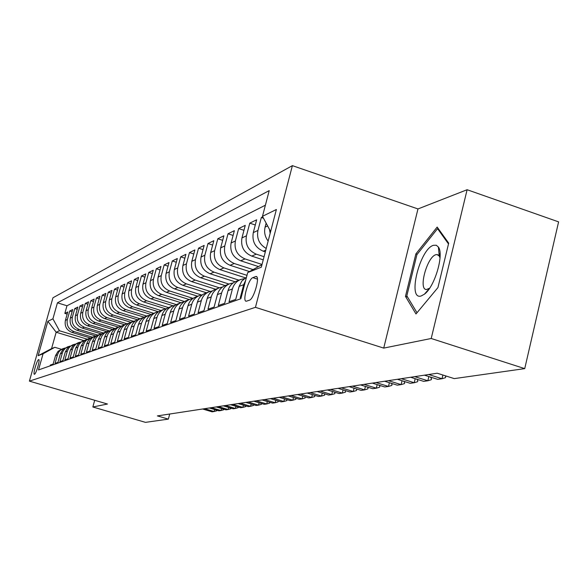 <?xml version="1.0" encoding="UTF-8"?>
<svg xmlns="http://www.w3.org/2000/svg" width="588" height="588" viewBox="0 0 588 588"><rect width="100%" height="100%" fill="white"/><g stroke="black" fill="none" stroke-linecap="round" stroke-linejoin="round"><path stroke-width="0.88" d="M34.486 374.255C36.125 374.034 40.41 359.187 38.72 359.577L38.624 359.591C36.963 359.907 32.722 374.607 34.398 374.277L34.486 374.255M292.39 165.64L52.942 297.785L29.4 381.127L255.449 307.333L292.39 165.64L417.972 208.946L383.721 348.103L431.202 338.49L467.115 189.726L417.972 208.946M467.115 189.726L558.6 221.874L524.731 368.625L431.202 338.49M426.91 291.773L426.932 291.303M439.126 254.766L440.067 253.406M50.112 365.868L50.333 365.06L53.148 364.068L55.529 355.578L57.448 354.858L58.807 351.962L60.535 350.081L64.673 348.089M57.448 354.858L55.052 363.391L57.947 362.37L60.358 353.755L62.328 353.013L63.357 350.624L65.452 348.169L69.671 346.148M62.328 353.013L59.91 361.671L62.887 360.62L65.327 351.889L67.355 351.124L68.752 348.14L70.523 346.207L74.823 344.156M67.355 351.124L64.9 359.907L67.973 358.82L70.442 349.963L72.53 349.176L73.581 346.714L75.742 344.186L80.122 342.098M72.53 349.176L70.045 358.085L73.206 356.96L75.705 347.978L77.859 347.163L79.292 344.098L81.115 342.106L85.583 339.982M77.859 347.163L75.345 356.203L78.594 355.056L81.137 345.928L83.349 345.097L84.804 341.981L86.649 339.96L91.213 337.806M83.349 345.097L80.799 354.27L84.157 353.087L86.73 343.826L89.008 342.966L90.111 340.386L92.353 337.755L97.02 335.557M89.008 342.966L86.429 352.278L89.891 351.051L92.492 341.65L94.852 340.761L95.962 338.151L98.24 335.469L103.003 333.234M94.852 340.761L92.235 350.22L95.807 348.956L98.446 339.408L100.879 338.49L102.003 335.836L104.319 333.117L109.184 330.846M100.879 338.49L98.225 348.103L101.908 346.795L104.583 337.093L107.097 336.145L108.243 333.455L110.588 330.691L115.564 328.376M107.097 336.145L104.407 345.913L108.214 344.561L110.926 334.704L113.528 333.727L115.086 330.36L117.063 328.178L119.548 326.619L122.157 325.825M113.528 333.727L110.794 343.649L114.733 342.253L117.482 332.235L120.165 331.22L121.753 327.803L123.759 325.59L126.28 324.003L128.97 323.187M120.165 331.22L117.402 341.312L121.466 339.871L124.259 329.684L127.037 328.633L128.64 325.157L131.278 322.437L136.012 320.46M127.037 328.633L124.23 338.894L128.441 337.402L131.271 327.038L134.145 325.958L135.358 323.077L137.849 320.129L140.444 318.498L143.303 317.645M134.145 325.958L131.293 336.387L135.652 334.844L138.525 324.304L141.502 323.187L143.156 319.585L145.875 316.778L150.851 314.72M141.502 323.187L138.614 333.8L143.127 332.198L146.044 321.474L149.124 320.313C150.285 316.44 152.696 313.764 156.357 312.294L158.679 311.699M149.124 320.313L146.191 331.11L150.866 329.456L153.828 318.542L157.025 317.336C158.201 313.389 160.656 310.67 164.375 309.178L166.786 308.56M157.025 317.336L154.049 328.332L158.9 326.612L161.906 315.499L165.221 314.249C166.419 310.229 168.91 307.458 172.696 305.944L175.202 305.312M165.221 314.249L162.192 325.443L167.235 323.657L170.285 312.338L173.725 311.045C174.945 306.951 177.473 304.128 181.325 302.585L183.934 301.938M173.725 311.045L170.652 322.452L175.886 320.592L178.987 309.06L182.559 307.715C183.794 303.54 186.374 300.674 190.291 299.101L193.011 298.432M182.559 307.715L179.443 319.335L184.882 317.41L188.028 305.657L191.747 304.253C193.004 299.998 195.62 297.072 199.611 295.477L202.448 294.786M191.747 304.253L188.579 316.101L194.231 314.095L197.436 302.114L201.302 300.652C202.573 296.315 205.241 293.331 209.306 291.707L212.261 291.001M201.302 300.652L198.075 312.735L203.97 310.648L207.219 298.425L211.246 296.903C212.547 292.479 215.259 289.443 219.398 287.782L222.484 287.054M211.246 296.903L207.976 309.229L214.106 307.061L217.413 294.581L221.61 293C222.933 288.488 225.696 285.386 229.908 283.695L233.142 282.946M221.61 293L218.28 305.576L224.682 303.312L228.041 290.575L232.422 288.928C233.767 284.32 236.582 281.152 240.874 279.432L244.255 278.661M232.422 288.928L229.033 301.769L235.714 299.41L239.132 286.4L243.704 284.68L245.688 280.248M243.704 284.68L240.257 297.793L241.168 297.477M262.748 216.818L261.344 217.501L263.505 218.221M265.32 251.877L263.255 251.201C255.192 247.629 251.87 241.433 253.281 232.62L256.655 219.794L249.768 223.153L255.288 224.991M263.233 259.852L251.73 256.096C243.822 252.605 240.566 246.541 241.955 237.905L245.269 225.351L238.669 228.57L243.961 230.32M258.477 266.577L240.676 260.785C232.921 257.375 229.724 251.436 231.099 242.984L234.362 230.672L228.026 233.767L233.098 235.435M249.503 271.575L230.077 265.291C222.462 261.947 219.331 256.14 220.676 247.849L223.888 235.781L217.81 238.75L222.676 240.345M245.453 277.852L219.89 269.613C212.415 266.342 209.343 260.646 210.673 252.524L213.834 240.69L207.99 243.542L212.665 245.064M235.031 281.77L210.107 273.765C202.764 270.568 199.751 264.982 201.059 257.015L204.168 245.409L198.553 248.151L203.044 249.606M225.094 285.57L200.692 277.764C193.481 274.633 190.519 269.157 191.813 261.329L194.878 249.944L189.468 252.583L193.79 253.979M215.612 289.252L191.637 281.608C184.551 278.543 181.641 273.17 182.919 265.489L185.933 254.31L180.722 256.853L184.882 258.191M206.484 292.802L182.912 285.312C175.944 282.306 173.085 277.036 174.342 269.495L177.311 258.514L172.291 260.962L176.304 262.248M197.686 296.227L174.496 288.884C167.646 285.937 164.846 280.763 166.081 273.354L169.006 262.564L164.17 264.931L168.028 266.166M189.189 299.527L166.389 292.332C159.649 289.436 156.893 284.349 158.113 277.073L160.994 266.474L156.327 268.76L160.054 269.943M170.285 312.338C171.49 308.274 174.011 305.473 177.833 303.945L180.979 302.717L158.562 295.654C151.932 292.817 149.22 287.819 150.425 280.667L153.262 270.252L148.749 272.45L152.351 273.596M173.107 305.797L150.998 298.866C144.472 296.08 141.804 291.17 142.994 284.136L145.795 273.898L141.436 276.022L144.913 277.124M165.566 308.803L143.692 301.967C137.269 299.233 134.645 294.404 135.821 287.495L138.577 277.418L134.365 279.476L137.724 280.535M158.378 311.743L136.629 304.966C130.308 302.276 127.721 297.535 128.882 290.737L131.602 280.821L127.53 282.813L130.779 283.835M151.175 314.514L129.794 307.869C123.568 305.231 121.025 300.564 122.172 293.868L124.854 284.114L120.907 286.04L124.053 287.025M144.097 317.16L123.179 310.677C117.049 308.083 114.542 303.489 115.674 296.903L118.32 287.304L114.498 289.171L117.541 290.119M137.291 319.74L116.769 313.397C110.728 310.846 108.266 306.326 109.383 299.843L111.992 290.391L108.295 292.199L111.242 293.118M130.742 322.253L110.566 316.035C104.613 313.522 102.187 309.075 103.282 302.688L105.862 293.383L102.275 295.132L105.134 296.021M124.436 324.708L104.546 318.586C98.681 316.116 96.285 311.743 97.373 305.451L99.923 296.286L96.439 297.984L99.21 298.844M118.32 327.082L98.711 321.063C92.926 318.637 90.574 314.323 91.647 308.127L94.153 299.094L90.78 300.747L93.47 301.578M112.389 329.39L93.051 323.466C87.347 321.077 85.025 316.829 86.083 310.729L88.56 301.828L85.289 303.423L87.891 304.231M106.626 331.632L87.553 325.803C81.93 323.451 79.637 319.262 80.688 313.25L83.136 304.474L79.953 306.032L82.482 306.811M101.026 333.808L82.217 328.067C76.668 325.752 74.404 321.629 75.44 315.697L77.859 307.046L74.772 308.56L77.226 309.317M95.609 335.924L77.028 330.272C71.552 327.986 69.325 323.922 70.347 318.079L72.736 309.553L69.737 311.015L72.118 311.75M524.731 368.625L454.252 378.613L437.193 373.218L157.386 415.9L168.352 419.119L169.719 414.018M255.574 276.603L252.84 277.654C248.342 278.859 241.955 301.909 246.321 301.218L249.4 300.218C253.92 299.233 260.469 275.669 255.993 276.507L256.897 277.029M83.658 340.562L56.169 332.235L51.56 348.611L54.824 347.302L43.071 353.77L38.507 369.948L240.837 298.726L247.702 272.582L261.991 264.622M43.071 353.77L38.132 355.725L47.856 321.305L52.92 318.828L57.426 302.82L269.223 190.615L262.476 216.31L276.389 209.504L261.322 267.18L247.702 272.582M92.419 337.167L73.985 331.566C68.553 329.302 66.348 325.274 67.363 319.475L69.737 311.015M90.383 337.997L71.986 332.411L73.985 331.566M97.821 335.101L79.086 329.398C73.581 327.104 71.339 323.018 72.368 317.138L74.772 308.56M103.414 332.992L84.334 327.171C78.748 324.841 76.484 320.695 77.52 314.727L79.953 306.032M109.206 330.831L89.736 324.877C84.077 322.511 81.776 318.299 82.827 312.25L85.289 303.423M114.881 328.516L95.293 322.518C89.56 320.107 87.222 315.837 88.288 309.7L90.78 300.747M120.783 326.156L101.026 320.085C95.205 317.638 92.838 313.301 93.918 307.068L96.439 297.984M126.934 323.731L106.935 317.571C101.033 315.087 98.622 310.685 99.717 304.356L102.275 295.132M133.314 321.254L113.028 314.984C107.038 312.463 104.591 307.987 105.7 301.563L108.295 292.199M139.9 318.696L119.313 312.316C113.234 309.751 110.75 305.201 111.874 298.682L114.498 289.171M146.699 316.05L125.795 309.567C119.629 306.951 117.115 302.328 118.247 295.705L120.907 286.04M153.711 313.323L132.498 306.716C126.236 304.062 123.678 299.365 124.825 292.626L127.53 282.813M160.965 310.501L139.422 303.776C133.064 301.071 130.463 296.293 131.631 289.45L134.365 279.476M168.491 307.597L146.581 300.74C140.12 297.984 137.482 293.125 138.658 286.165L141.436 276.022M176.349 304.613L153.99 297.594C147.426 294.786 144.744 289.847 145.934 282.769L148.749 272.45M184.536 301.541L161.656 294.338C154.982 291.479 152.255 286.452 153.468 279.249L156.327 268.76M193.077 298.388L169.594 290.964C162.817 288.054 160.039 282.931 161.266 275.603L164.17 264.931M201.427 294.956L177.826 287.473C170.932 284.504 168.102 279.285 169.351 271.825L172.291 260.962M210.166 291.42L186.359 283.85C179.347 280.814 176.474 275.507 177.738 267.907L180.722 256.853M219.361 287.797L195.216 280.086C188.079 276.992 185.154 271.582 186.433 263.843L189.468 252.583M228.982 284.055L204.418 276.184C197.149 273.023 194.172 267.503 195.473 259.624L198.553 248.151M238.978 280.167L213.973 272.126C206.579 268.9 203.544 263.27 204.859 255.236L207.99 243.542M246.975 275.346L223.918 267.9C216.384 264.607 213.29 258.867 214.627 250.672L217.81 238.75M253.046 269.598L234.259 263.512C226.593 260.139 223.44 254.281 224.792 245.924L228.026 233.767M262.027 264.468L245.042 258.933C237.229 255.486 234.009 249.503 235.384 240.977L238.669 228.57M264.056 256.706L256.28 254.163C248.312 250.635 245.027 244.52 246.431 235.817L249.768 223.153M268.143 241.065C264.945 236.817 263.931 232.164 265.107 227.093L266.144 223.146M270.157 233.355L269.495 229.416M265.394 205.19L66.981 305.76L64.834 313.404L67.157 314.117M71.986 332.411C66.584 330.162 64.386 326.156 65.4 320.394L67.76 311.978L64.834 313.404M266.21 248.452C259.271 244.387 256.522 238.383 257.948 230.437L261.344 217.501M54.824 347.302L61.314 349.25M94.697 400.281L92.845 406.992L145.479 422.36L168.352 419.119M92.845 406.992L107.472 404.03L29.4 381.127M383.721 348.103L255.449 307.333M87.208 339.18L59.469 330.765L56.169 332.235L47.856 321.305M270.634 231.532L262.476 216.31M246.46 277.308L241.844 280.998L239.132 286.4M240.485 279.579L236.427 281.16C232.172 282.865 229.379 286.003 228.041 290.575M229.526 283.842L225.652 285.349C221.47 287.025 218.729 290.104 217.413 294.581M219.023 287.929L215.311 289.369C211.202 291.016 208.512 294.037 207.219 298.425M208.938 291.846L205.381 293.228C201.346 294.845 198.7 297.807 197.436 302.114M199.251 295.617L195.841 296.94C191.879 298.528 189.277 301.431 188.028 305.657M189.939 299.233L186.661 300.512C182.772 302.07 180.215 304.922 178.987 309.06M172.35 306.076L169.329 307.252C165.566 308.759 163.096 311.508 161.906 315.499M164.037 309.303L161.134 310.435C157.437 311.919 154.997 314.624 153.828 318.542M156.026 312.419L153.233 313.507C149.595 314.97 147.198 317.623 146.044 321.474M148.294 315.425L144.192 317.116L141.686 318.946L139.753 321.401L138.525 324.304M140.833 318.329L136.85 319.968L134.38 321.768L132.476 324.179L131.271 327.038M133.623 321.129L129.757 322.724L127.324 324.495L125.45 326.869L124.259 329.684M126.655 323.841L122.892 325.392L120.503 327.134L118.658 329.471L117.482 332.235M119.915 326.465L116.262 327.964L113.903 329.684L112.087 331.985L110.926 334.704M113.697 328.883L108.052 331.669L105.722 334.418L104.583 337.093M107.383 331.338L103.62 332.881L101.334 334.543L99.563 336.77L98.446 339.408M101.268 333.712L97.601 335.219L95.344 336.858L93.602 339.055L92.492 341.65M95.337 336.02L91.757 337.49L89.538 339.107L87.818 341.268L86.73 343.826M89.589 338.254L86.098 339.688L83.908 341.283L81.137 345.928M84.01 340.423L78.447 343.392L75.705 347.978M78.594 342.532L73.14 345.443L70.442 349.963M73.338 344.575L67.987 347.434L65.327 351.889M68.237 346.56L62.989 349.368L60.358 353.755M66.981 305.76L57.426 302.82M52.92 318.828L59.469 330.765M63.276 348.486L58.124 351.249L55.529 355.578M38.132 355.725L51.56 348.611M437.163 227.071L415.878 253.898L405.463 296.389L415.995 313.963L437.935 287.583L448.688 243.145L437.163 227.071M439.177 248.658L438.619 249.356M407.587 297.087L405.463 296.389M417.164 254.332L415.878 253.898M421.17 295.97L424.389 294.213C434.657 286.937 444.278 254.523 438.398 247.048L436.274 245.233L433.51 245.292C419.781 248.797 407.058 300.659 421.17 295.97M440.03 257.919L439.243 255.956L436.935 254.538L435.892 254.707C427.013 256.75 418.031 290.112 426.55 289.494L429.652 288.186M427.006 291.67L427.028 291.2M439.14 254.898L440.074 253.546M417.01 312.743L406.83 295.83L416.921 254.641L437.56 228.659L448.497 243.932M438.538 228.997L437.56 228.659M428.659 374.519L442.007 378.731L437.7 379.356L424.418 375.166M445.16 375.739L445.719 376.68L445.483 377.672L442.007 378.731L442.896 375.019M414.716 376.643L427.836 380.774L423.698 381.369L410.645 377.268M430.519 377.092L431.511 378.76L431.276 379.723L427.836 380.774L428.85 376.563M401.31 378.694L414.217 382.737L410.226 383.31L397.392 379.289M416.943 379.245L417.847 380.752L417.62 381.7L414.217 382.737L415.194 378.694M388.411 380.656L401.104 384.618L397.26 385.169L384.64 381.237M403.875 381.318L404.698 382.67L404.47 383.604L401.104 384.618L402.045 380.745M375.989 382.553L388.47 386.441L384.772 386.97L372.351 383.111M391.285 383.31L392.034 384.523L391.814 385.434L388.47 386.441L389.381 382.715M364.023 384.383L376.298 388.19L372.733 388.705L360.51 384.912M379.15 385.221L379.826 386.301L379.605 387.198L376.298 388.19L377.18 384.611M352.477 386.14L364.567 389.881L361.12 390.373L349.096 386.654M367.449 387.066L368.051 388.021L367.838 388.903L364.567 389.881L365.413 386.434M341.341 387.837L353.234 391.505L349.919 391.983L338.071 388.337M356.159 388.837L356.695 389.682L356.475 390.55L353.234 391.505L354.064 388.19M330.581 389.476L342.297 393.085L339.092 393.541L327.428 389.962M345.252 390.55L345.509 392.137L342.297 393.085L343.098 389.888M320.195 391.064L331.735 394.599L328.633 395.048L317.145 391.527M334.704 392.196L334.91 393.666L331.735 394.599L332.507 391.52M310.148 392.593L321.518 396.069L318.52 396.503L307.201 393.049M324.517 393.791L324.664 395.151L321.518 396.069L322.268 393.1M300.431 394.078L311.633 397.495L308.737 397.914L297.579 394.511M314.654 395.327L314.749 396.584L311.633 397.495L312.36 394.621M291.031 395.511L302.07 398.87L299.263 399.274L288.274 395.937M305.113 396.812L305.157 397.973L302.07 398.87L302.776 396.099M281.931 396.9L292.809 400.207L290.09 400.597L279.256 397.312M295.867 398.245L295.86 399.318L292.809 400.207L293.493 397.525M273.111 398.245L283.842 401.494L281.204 401.876L270.517 398.642M286.915 399.634L286.863 400.619L283.842 401.494L284.504 398.899M264.563 399.553L275.14 402.743L272.582 403.118L262.05 399.936M278.234 400.972L278.131 401.883L275.14 402.743L275.787 400.237M256.272 400.818L266.709 403.963L264.225 404.316L253.832 401.185M269.811 402.273L269.671 403.103L266.709 403.963L267.334 401.53M248.232 402.038L258.529 405.139L256.118 405.485L245.865 402.405M261.638 403.537L261.462 404.294L258.529 405.139L259.132 402.78M240.426 403.228L250.584 406.279L248.246 406.617L238.133 403.581M253.671 404.75L253.487 405.448L250.584 406.279L251.172 404M232.848 404.39L242.873 407.388L240.602 407.719L230.614 404.728M245.916 405.918L245.747 406.565L242.873 407.388L243.447 405.176M225.483 405.507L235.376 408.469L233.171 408.785L223.315 405.838M238.383 407.05L238.228 407.653L235.376 408.469L235.935 406.323M218.332 406.602L228.1 409.52L225.954 409.829L216.222 406.925M231.062 408.153L230.915 408.711L228.1 409.52L228.644 407.433M211.371 407.66L221.014 410.534L218.927 410.836L209.328 407.976M223.947 409.226L223.808 409.74L221.014 410.534L221.544 408.513M204.609 408.697L214.128 411.526L212.099 411.82L202.617 408.998M217.023 410.27L216.899 410.74L214.128 411.526L214.649 409.557M77.028 330.272L79.086 329.398M82.217 328.067L84.334 327.171M87.553 325.803L89.736 324.877M93.051 323.466L95.293 322.518M98.711 321.063L101.026 320.085M104.546 318.586L106.935 317.571M110.566 316.035L113.028 314.984M116.769 313.397L119.313 312.316M123.179 310.677L125.795 309.567M129.794 307.869L132.498 306.716M136.629 304.966L139.422 303.776M143.692 301.967L146.581 300.74M150.998 298.866L153.99 297.594M158.562 295.654L161.656 294.338M166.389 292.332L169.594 290.964M174.496 288.884L177.826 287.473M182.912 285.312L186.359 283.85M191.637 281.608L195.216 280.086M200.692 277.764L204.418 276.184M210.107 273.765L213.973 272.126M219.89 269.613L223.918 267.9M230.077 265.291L234.259 263.512M240.676 260.785L245.042 258.933M251.73 256.096L256.28 254.163M263.255 251.201L265.776 250.128M265.107 227.093L267.621 225.917M65.4 320.394L67.363 319.475M70.347 318.079L72.368 317.138M75.44 315.697L77.52 314.727M80.688 313.25L82.827 312.25M86.083 310.729L88.288 309.7M91.647 308.127L93.918 307.068M97.373 305.451L99.717 304.356M103.282 302.688L105.7 301.563M109.383 299.843L111.874 298.682M115.674 296.903L118.247 295.705M122.172 293.868L124.825 292.626M128.882 290.737L131.631 289.45M135.821 287.495L138.658 286.165M142.994 284.136L145.934 282.769M150.425 280.667L153.468 279.249M158.113 277.073L161.266 275.603M166.081 273.354L169.351 271.825M174.342 269.495L177.738 267.907M182.919 265.489L186.433 263.843M191.813 261.329L195.473 259.624M201.059 257.015L204.859 255.236M210.673 252.524L214.627 250.672M220.676 247.849L224.792 245.924M231.099 242.984L235.384 240.977M241.955 237.905L246.431 235.817M253.281 232.62L257.948 230.437M257.434 279.131L252.84 277.654M256.611 276.713L255.993 276.507M439.243 255.956L438.398 247.048M429.622 288.223L424.389 294.213M440.125 255.611L439.177 255.295M438.413 255.038L436.935 254.538"/></g></svg>
